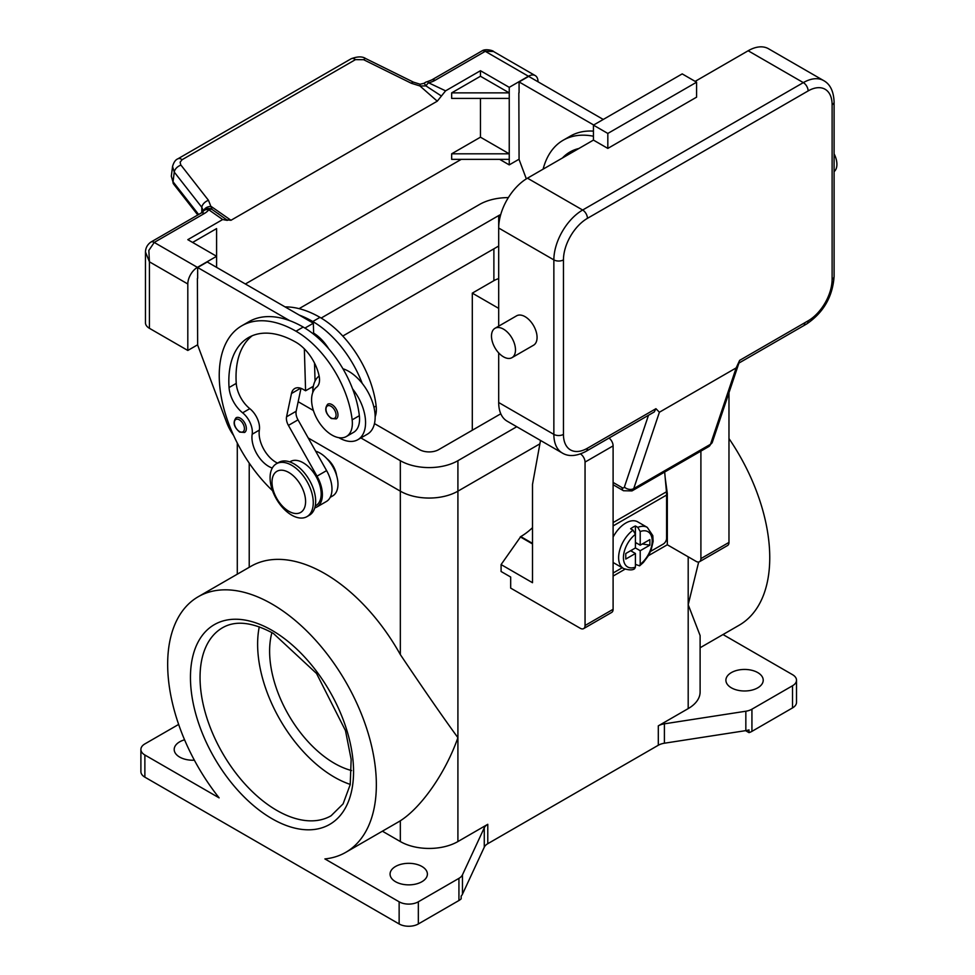 <?xml version="1.0" encoding="UTF-8"?>
<svg xmlns="http://www.w3.org/2000/svg" width="975" height="975" viewBox="0 0 975 975"><rect width="100%" height="100%" fill="white"/><g stroke="black" fill="none" stroke-linecap="round" stroke-linejoin="round"><path stroke-width="1.46" d="M271.928 632.617A91.589 52.882 -120 0 0 269.612 651.129A91.589 52.882 -120 0 0 351.561 770.543M259.277 626.828A108.554 62.68 -120 0 0 257.619 644.207A108.554 62.68 -120 0 0 350.244 784.4M399.141 923.959L144.873 777.16L144.873 755.003L219.131 797.867A147.566 85.203 60 0 1 167.663 664.28A147.566 85.203 60 0 1 198.23 596.737A147.566 85.203 60 0 1 311.939 636.261A147.566 85.203 60 0 1 376.35 784.765A147.566 85.203 60 0 1 345.796 852.321A147.566 85.203 60 0 1 324.894 858.926L399.141 901.802L399.141 923.959A13.565 7.837 0 0 0 408.732 926.25A13.565 7.837 0 0 0 418.336 923.959L418.336 901.802A13.565 7.837 180 0 1 408.732 904.093A13.565 7.837 180 0 1 399.141 901.802M198.23 596.737L251.002 566.268A147.566 85.203 60 0 1 400.335 654.591C423.43 689.008 442.613 716.71 457.909 737.685C445.209 773.797 420.834 807.775 400.335 820.779A147.566 85.203 60 0 1 398.568 821.852L345.796 852.321M144.873 777.16A13.565 7.837 0 0 1 140.9 771.615L140.9 749.458A13.565 7.837 180 0 1 144.873 743.913L178.644 724.425M144.873 755.003A13.565 7.837 180 0 1 140.9 749.458M458.933 878.353L458.933 900.51A13.565 7.837 0 0 0 461.09 898.889A13.565 7.837 0 0 0 461.163 898.828L461.163 896.049A13.565 7.837 0 0 0 462.455 894.233L484.27 847.202A13.565 7.837 180 0 1 485.623 845.313A13.565 7.837 180 0 1 487.78 843.692L487.78 824.302A13.565 7.837 0 0 0 485.623 825.922A13.565 7.837 0 0 0 484.27 827.812L462.455 874.843A13.565 7.837 180 0 1 461.09 876.732A13.565 7.837 180 0 1 458.933 878.353L418.336 901.802M458.933 900.51L418.336 923.959M421.931 866.483A18.659 10.774 180 0 1 427.391 874.1A18.659 10.774 180 0 1 415.874 884.045A18.659 10.774 180 0 1 395.545 881.717A18.659 10.774 180 0 1 390.073 874.1A18.659 10.774 180 0 1 401.59 864.142A18.659 10.774 180 0 1 421.931 866.483M194.366 760.195A18.659 10.774 180 0 1 179.656 757.075A18.659 10.774 180 0 1 174.196 749.458A18.659 10.774 180 0 1 184.567 739.806M745.838 730.616L664.402 743.218L664.402 723.828L745.838 711.226L745.838 730.616A13.565 7.837 0 0 0 749.007 729.873L749.007 732.639A13.565 7.837 0 0 0 749.117 732.603A13.565 7.837 0 0 0 751.932 731.36L792.529 707.911A13.565 7.837 0 0 0 796.514 702.366L796.514 680.209A13.565 7.837 180 0 1 792.529 685.754L792.529 707.911M664.402 723.828A13.565 7.837 0 0 0 661.123 724.608A13.565 7.837 0 0 0 658.308 725.851L658.308 745.241A13.565 7.837 180 0 1 661.123 743.998A13.565 7.837 180 0 1 664.402 743.218M658.308 745.241L487.78 843.692M658.308 725.851L688.192 708.606A40.706 23.498 0 0 0 700.111 691.982L700.111 635.566L688.192 604.732L698.685 562.002M382.395 831.188L400.335 841.559A40.706 23.498 0 0 0 457.909 841.559L487.78 824.302M580.503 453.936A6.788 3.912 60 0 1 585.049 462.089L585.049 625.511A6.788 3.912 60 0 1 583.635 628.607A6.788 3.912 60 0 1 580.247 628.278L510.681 588.108L510.681 577.029L501.089 571.496L501.089 564.574L520.76 536.591A54.283 31.334 120 0 0 532.508 527.682M728.971 438.555A147.566 85.203 60 0 1 769.75 557.651A147.566 85.203 60 0 1 739.184 625.207L700.111 647.753M796.514 680.209A13.565 7.837 180 0 0 792.529 674.676L723.011 634.542M751.932 731.36L751.932 709.191L792.529 685.754M751.932 709.191A13.565 7.837 180 0 1 749.117 710.446A13.565 7.837 180 0 1 745.838 711.226M731.372 687.826A18.659 10.774 180 0 1 725.9 680.209A18.659 10.774 180 0 1 737.417 670.264A18.659 10.774 180 0 1 757.758 672.592A18.659 10.774 180 0 1 763.218 680.209A18.659 10.774 180 0 1 751.701 690.166A18.659 10.774 180 0 1 731.372 687.826M326.918 458.701A16.965 9.799 60 0 1 336.582 475.434M472.302 430.231L472.302 293.134L493.886 280.666A20.353 11.749 180 0 1 498.688 278.606M749.007 732.639L745.57 730.653M472.302 293.134L498.688 308.368M498.688 246.041L342.786 336.046M308.222 437.982L400.335 491.168A40.706 23.498 0 0 0 457.909 491.168L539.906 443.832M321.165 318.057L498.688 215.572A13.565 7.837 180 0 1 500.711 214.61M500.784 413.79L438.726 449.621A13.565 7.837 180 0 1 419.53 449.621L374.461 423.601M313.036 388.135L311.586 387.307M299.093 308.648L479.493 204.494A40.706 23.498 180 0 1 508.353 197.608M516.75 426.733L457.909 460.7A40.706 23.498 180 0 1 400.335 460.7L360.896 437.933M313.402 410.499L298.167 401.712M330.232 497.323L332.707 495.897A25.447 14.686 -120 0 0 334.084 494.898A25.447 14.686 -120 0 0 335.107 471.352A25.447 14.686 -120 0 0 315.668 451.206M375.156 416.727A28.836 16.648 -120 0 0 376.143 405.99A80.243 46.325 -120 0 0 319.983 317.362A108.554 62.68 -120 0 0 285.078 306.906M342.932 368.757A37.318 21.547 60 0 1 362.212 383.382A80.243 46.325 -120 0 0 312.78 321.518A108.554 62.68 -120 0 0 299.264 315.096L313.341 323.225L313.633 333.109A33.918 19.585 60 0 1 328.746 348.831M272.293 468.037A23.741 13.711 60 0 1 252.172 434.241A16.965 9.799 -120 0 0 242.617 412.815A23.741 13.711 60 0 1 229.052 387.538A94.989 54.844 60 0 1 248.503 337.582A94.989 54.844 60 0 1 295.998 342.286A33.918 19.585 60 0 1 319.081 375.802A16.965 9.799 60 0 1 316.595 387.209A28.836 16.648 -120 0 0 311.793 403.236A28.836 16.648 -120 0 0 325.54 430.158A28.836 16.648 -120 0 0 346.393 436.508L353.584 432.352A28.836 16.648 -120 0 0 359.348 415.691A80.243 46.325 -120 0 0 352.609 388.928A37.318 21.547 60 0 1 365.564 422.614A37.318 21.547 60 0 1 357.825 439.701L367.429 434.155A37.318 21.547 -120 0 0 375.156 417.081A37.318 21.547 -120 0 0 362.212 383.382M312.792 392.498A37.318 21.547 60 0 1 312.78 392.145A37.318 21.547 60 0 1 319.117 375.997M357.825 439.701A37.318 21.547 60 0 1 338.873 437.678M346.393 436.508A28.836 16.648 -120 0 0 352.158 419.847A80.243 46.325 -120 0 0 295.998 331.207A108.554 62.68 -120 0 0 241.715 325.833A108.554 62.68 -120 0 0 272.549 490.705M246.346 428.573A8.482 4.899 60 0 1 244.579 432.449L239.667 432.096C233.781 427.038 232.598 422.26 236.108 417.763A8.482 4.899 60 0 1 240.35 418.19A8.482 4.899 60 0 1 246.346 428.573M337.972 414.997A8.482 4.899 60 0 1 336.217 418.884L331.293 418.531C325.418 413.461 324.224 408.683 327.734 404.186A8.482 4.899 60 0 1 331.975 404.613A8.482 4.899 60 0 1 337.972 414.997M315.23 505.976L315.912 505.586A25.447 14.686 -120 0 0 317.302 504.587A25.447 14.686 -120 0 0 315.157 474.947A25.447 14.686 -120 0 0 290.465 461.516L289.794 461.906M306.942 516.64L309.343 515.251A30.53 17.623 -120 0 0 315.668 501.284A30.53 17.623 -120 0 0 302.335 470.559A30.53 17.623 -120 0 0 278.813 462.369L276.413 463.759A30.53 17.623 -120 0 0 270.087 477.738A30.53 17.623 -120 0 0 283.42 508.462A30.53 17.623 -120 0 0 306.942 516.64A30.53 17.623 -120 0 0 313.268 502.661A30.53 17.623 -120 0 0 299.934 471.937A30.53 17.623 -120 0 0 276.413 463.759M305.589 501.552A23.741 13.711 -120 0 0 288.795 472.473A23.741 13.711 -120 0 0 272.013 482.162A23.741 13.711 -120 0 0 288.795 511.253A23.741 13.711 -120 0 0 305.589 501.552M352.609 388.928A80.243 46.325 -120 0 0 303.188 327.052A108.554 62.68 -120 0 0 289.673 320.641A108.554 62.68 -120 0 0 248.918 321.677L241.715 325.833M277.534 463.113A23.741 13.711 60 0 1 259.362 430.085A16.965 9.799 -120 0 0 249.807 408.659A23.741 13.711 60 0 1 236.255 383.382A94.989 54.844 60 0 1 252.233 335.741M315.059 381.079L314.523 363.102M313.67 334.23L313.633 333.109M313.328 386.295L305.589 390.768L303.188 389.378A16.965 9.799 -120 0 0 294.706 388.538A16.965 9.799 -120 0 0 291.476 393.522L286.565 416.788A10.177 5.874 -120 0 0 288.417 425.393L317.009 476.153A27.142 15.673 60 0 1 316.765 507.061L326.357 501.516A27.142 15.673 -120 0 0 326.601 470.608L298.009 419.847A10.177 5.874 60 0 1 296.156 411.255L300.995 388.342M316.765 507.061A27.142 15.673 60 0 1 314.754 507.914M304.346 348.843L305.589 390.768M313.341 323.225L304.919 328.087M299.264 315.096L207.236 261.97L197.645 267.503L289.673 320.641M197.645 278.314L197.645 267.503M233.598 435.447A33.918 19.585 60 0 1 226.541 422.212L197.645 345.065L197.401 278.448M593.434 136.22A108.554 62.68 -120 0 0 563.148 140.254A108.554 62.68 -120 0 0 543.124 169.138M562.441 157.987A94.989 54.844 60 0 1 569.936 152.015A94.989 54.844 60 0 1 578.857 148.505M593.434 131.125A108.554 62.68 -120 0 0 570.351 136.098L563.148 140.254M569.632 153.843A94.989 54.844 60 0 1 573.666 150.174M593.678 124.995L519.078 81.924L519.078 92.735M518.834 92.869L519.078 159.486L526.329 178.864M177.743 158.901A6.788 3.912 60 0 1 177.864 158.827A6.788 3.912 60 0 1 178.498 158.572A6.788 3.912 60 0 1 182.081 159.717L355.448 59.633L363.614 59.707L411.316 83.265L419.92 85.958L425.965 85.922A6.788 3.498 -64.8 0 1 428.647 82.814A20.353 11.749 0 0 0 435.045 80.316L485.258 51.322L528.438 76.257A13.565 7.837 -60 0 1 535.214 75.575A13.565 7.837 -60 0 1 538.029 81.79M528.438 76.257L509.242 87.336L509.242 92.869L451.669 92.869L451.669 98.414L509.242 98.414L509.242 92.869L480.456 76.257L451.669 92.869M519.078 159.205L509.242 164.885L509.242 98.414M435.045 80.316A6.788 3.912 -120 0 0 431.657 79.974L481.857 50.993A6.788 3.912 -120 0 1 485.258 51.322L493.447 51.468L535.214 75.575M480.456 98.414L480.456 137.183L509.242 153.806L451.669 153.806L451.669 159.352L509.242 159.352M480.456 137.183L451.669 153.806M480.456 76.257L480.456 70.712L509.242 87.336M519.078 81.924L528.669 76.391L603.269 119.462M192.611 242.434L216.596 228.589L216.596 256.291L187.809 239.667L222.678 219.533L227.309 220.387M222.678 219.533L208.76 209.759A6.788 4.29 -54.7 0 1 212.05 209.43L226.858 219.899L230.99 220.277L437.275 101.181L445.587 90.846L480.456 70.712M461.273 159.352L245.383 283.981M509.242 164.885L499.651 159.352M216.596 267.369L216.596 256.291L197.401 267.369L154.233 242.434L204.433 213.452A20.353 11.749 0 0 0 208.76 209.759A6.788 5.094 -143.5 0 0 203.312 211.258A6.788 6.788 0 0 1 209.601 208.565A6.788 6.423 97.1 0 1 209.637 208.565A6.788 6.423 97.1 0 1 212.05 209.43L208.504 200.35L180.68 164.751L180.131 162.179L182.081 159.717M197.645 344.784L187.809 350.464L187.809 283.981A13.565 7.837 -60 0 1 190.625 274.536A13.565 7.837 -60 0 1 197.401 267.369M145.47 252.013L149.431 261.824L148.846 250.417L154.233 242.434A6.788 3.912 60 0 0 150.833 242.105L201.045 213.111A6.788 3.912 60 0 1 204.433 213.452M187.809 350.464L149.431 328.307L149.431 261.824L187.809 283.981M145.458 252.367L145.458 322.762A13.565 7.837 0 0 0 149.431 328.307M355.448 59.633A6.788 3.912 -120 0 0 351.853 58.488A6.788 3.912 -120 0 0 351.232 58.732A6.788 3.912 -120 0 0 351.219 58.732L177.864 158.827A6.788 3.912 60 0 1 177.877 158.815C175.463 159.778 173.684 162.362 172.538 166.554L174.257 172.087L201.801 207.285A6.788 4.071 -38 0 1 204.019 203.153A6.788 4.071 -38 0 1 208.504 200.35M198.644 214.5L173.038 181.777L171.308 176.243L172.612 166.067M201.801 212.647L201.801 207.285L203.47 211.051M230.99 220.277L211.173 206.468A6.788 4.96 -6.4 0 0 203.726 210.758M441.419 96.025L425.965 85.922L424.174 83.253L420.115 84.228L419.92 85.958L437.275 101.181M411.316 83.265A6.788 2.072 -63.7 0 1 413.485 82.156A6.788 2.072 -63.7 0 1 413.534 82.18M700.903 451.12L700.903 558.614A6.788 3.912 60 0 1 699.502 561.722A6.788 3.912 60 0 1 696.101 561.381L667.314 544.769L648.448 555.665M624.987 569.205L613.104 576.067M501.089 564.574L532.508 582.709L532.508 484.38L540.516 440.456M583.635 628.607L611.703 612.41A6.788 3.912 -120 0 0 613.104 609.302L613.104 445.88A6.788 3.912 -120 0 0 609.046 438.055M532.508 543.94L520.272 536.872M699.502 561.722L727.557 545.513A6.788 3.912 -120 0 0 728.971 542.417L728.971 392.706M666.583 493.947L667.314 493.521L667.314 544.769M664.67 472.034L666.449 491.79A35.624 20.56 -120 0 1 666.595 495.044L666.595 538.261A4.753 2.742 -60 0 1 665.62 541.564A4.753 2.742 -60 0 1 663.244 544.074L650.605 551.375M665.206 477.982L667.314 493.521M613.104 573.02L622.221 567.755M613.104 537.091A23.741 13.711 -60 0 1 625.816 523.027A23.741 13.711 -60 0 1 637.699 521.844L647.29 527.39A23.741 13.711 120 0 0 637.821 527.378L640.209 531.57L640.209 545.183L649.862 539.614L649.862 545.147L640.209 550.717L635.42 547.95L635.42 534.337L633.019 530.144L630.618 528.767A23.741 13.711 -60 0 1 633.019 527.183A23.741 13.711 -60 0 1 635.42 525.988L637.821 527.378M633.019 530.144A23.741 13.711 120 0 0 619.478 551.033A23.741 13.711 120 0 0 623.549 568.51L613.945 562.977A23.741 13.711 -60 0 1 613.104 562.417M630.618 550.717L635.42 553.495L625.767 559.065L625.767 553.52L635.42 547.95M634.567 568.754L635.42 567.109L635.42 553.495M631.812 550.034L631.812 551.411M640.209 550.717L640.209 564.342L639.612 565.841L635.42 564.367M649.862 545.147L642.293 543.977M636.614 543.099L635.42 543.794M635.42 542.417L640.209 545.183M635.42 525.988L635.42 534.337A20.353 11.749 120 0 0 623.427 557.651A20.353 11.749 120 0 0 635.42 567.109M587.438 218.339A6.788 3.912 -120 0 0 586.036 213.61A6.788 3.912 -120 0 0 582.648 210.027A40.706 23.498 120 0 0 553.861 259.886L553.861 434.387A6.788 3.912 0 0 0 558.651 435.533A6.788 3.912 0 0 0 563.452 434.387L563.452 259.886A33.918 19.585 -60 0 1 587.438 218.339L808.129 90.931A33.918 19.585 -60 0 1 832.114 104.776L832.114 279.277A33.918 19.585 -60 0 1 808.129 320.824A6.788 3.912 60 0 1 806.715 323.932L738.916 363.078M808.129 320.824L739.635 360.372L736.162 367.916L710.495 444.295A6.788 4.936 18.6 0 0 712.372 442.114L738.757 363.577M832.114 104.776A6.788 3.912 0 0 0 834.1 102.009L834.1 276.51A6.788 3.912 0 0 1 832.114 279.277M648.485 415.289L624.378 487.037A6.788 4.936 18.6 0 0 629.009 489.304A6.788 4.936 18.6 0 0 633.738 488.609L710.495 444.295A10.177 5.874 60 0 1 708.74 446.587L631.983 490.913A10.177 5.874 -120 0 0 633.738 488.609L659.405 412.23L655.931 408.696L654.274 411.938L586.036 451.34A6.788 3.912 -120 0 0 587.438 448.232A33.918 19.585 -60 0 1 563.452 434.387M659.405 412.23L736.162 367.916M607.827 148.407L607.827 133.441L593.434 125.129L682.195 73.893L696.589 82.205L696.589 97.159L607.827 148.407L593.434 140.095L527.475 178.181L582.648 210.027L803.327 82.619A40.706 23.498 120 0 1 823.68 80.608C830.176 84.167 833.649 91.297 834.1 102.009M695.151 81.376L748.154 50.761A40.706 23.498 -60 0 1 768.507 48.75L823.68 80.608M593.434 125.129L593.434 140.095M607.827 133.441L696.589 82.205M834.1 153.794A16.965 9.799 60 0 1 834.1 171.612M498.688 402.529L553.861 434.387A40.706 23.498 120 0 0 562.295 453.022L507.122 421.163A40.706 23.498 -60 0 1 498.688 402.529L498.688 352.901M498.688 326.162L498.688 228.028A40.706 23.498 -60 0 1 527.475 178.181M495.008 328.295L516.592 315.827A16.965 9.799 60 0 1 525.074 316.668A16.965 9.799 60 0 1 536.153 331.61A16.965 9.799 60 0 1 533.557 345.211L511.972 357.667A16.965 9.799 60 0 1 503.49 356.826A16.965 9.799 60 0 1 492.399 341.884A16.965 9.799 60 0 1 495.008 328.295A16.965 9.799 60 0 1 503.49 329.136A16.965 9.799 60 0 1 514.568 344.077A16.965 9.799 60 0 1 511.972 357.667M624.378 487.037A3.388 1.962 60 0 1 622.099 487.634A6.788 3.912 120 0 0 623.5 490.742L613.104 484.733M331.086 815.77A108.554 62.68 60 0 1 276.803 810.396A108.554 62.68 60 0 1 200.046 677.442A108.554 62.68 60 0 1 222.532 627.742C235.572 620.197 252.537 622.099 273.414 633.457L316.546 673.493L345.491 730.628L351.158 759.379L350.208 784.619L343.102 803.875L331.086 815.77M272.013 818.707A115.343 66.593 -120 0 0 353.559 771.615A115.343 66.593 -120 0 0 272.013 630.35A115.343 66.593 -120 0 0 190.454 677.442A115.343 66.593 -120 0 0 272.013 818.707M462.455 894.233L462.455 874.843M484.27 827.812L484.27 847.202M688.192 708.606L688.192 556.81M457.909 841.559L457.909 460.7M400.335 841.559L400.335 820.779M400.335 654.591L400.335 460.7M249.222 567.292L249.222 463.113M493.886 280.666L493.886 248.808M498.688 215.572L498.688 228.028L553.861 259.886A6.788 3.912 180 0 0 558.651 261.032A6.788 3.912 180 0 0 563.452 259.886M312.78 321.518L319.983 317.362M373.949 407.27L376.143 405.99M244.42 428.573A7.13 4.107 -120 0 0 239.387 419.847A7.13 4.107 -120 0 0 234.341 422.76A7.13 4.107 -120 0 0 239.387 431.474A7.13 4.107 -120 0 0 244.42 428.573M336.058 414.997A7.13 4.107 -120 0 0 331.013 406.27A7.13 4.107 -120 0 0 325.979 409.183A7.13 4.107 -120 0 0 331.013 417.909A7.13 4.107 -120 0 0 336.058 414.997M295.998 331.207L303.188 327.052M352.158 419.847L359.348 415.691M229.052 387.538L236.255 383.382M242.617 412.815L249.807 408.659M252.172 434.241L259.362 430.085M326.601 470.608L317.009 476.153M298.009 419.847L288.417 425.393M296.156 411.255L286.565 416.788M300.641 388.221L291.476 393.522M197.803 214.988L173.562 183.995A6.788 4.071 142 0 1 173.038 181.777L174.257 172.087A6.788 4.071 -38 0 1 176.475 167.944A6.788 4.071 -38 0 1 180.96 165.153M173.562 183.995A6.788 4.071 142 0 0 173.574 184.007L171.32 176.231M431.657 79.974L427.026 81.766A6.788 2.169 76.2 0 1 428.647 82.814L445.587 90.846M363.614 59.707A6.788 2.072 -63.7 0 1 365.783 58.597A6.788 2.072 -63.7 0 1 365.832 58.622L413.485 82.156L420.115 84.228M613.104 445.88L585.049 462.089M520.76 536.591L532.508 543.38M613.104 609.302L585.049 625.511M728.971 542.417L700.903 558.614M666.595 495.044L613.104 525.927M666.449 491.79L613.104 522.588M640.209 564.342A20.353 11.749 120 0 0 652.202 541.028A20.353 11.749 120 0 0 640.209 531.57M834.1 276.51C832.613 296.729 823.485 312.536 806.715 323.932L806.715 323.932A6.788 3.912 60 0 1 803.327 323.59M808.129 90.931A6.788 3.912 -120 0 0 806.715 86.202A6.788 3.912 -120 0 0 803.327 82.619L748.154 50.761M655.931 408.696L587.438 448.232M623.5 490.742L631.983 490.913M622.099 487.634L613.104 482.442M237.291 574.178L237.291 443.077M217.986 213.476L218.839 214.086M145.458 252.403C145.494 248.113 147.298 244.676 150.833 242.105M201.045 213.111L203.312 211.258M427.026 81.766A6.788 6.788 0 0 0 424.174 83.253M365.771 58.597C362.456 56.318 357.618 56.355 351.232 58.732M481.857 50.993C485.538 48.214 493.886 50.871 493.472 51.48M639.612 565.841L643.402 562.441L648.46 555.64L651.105 550.119L653.14 541.369L652.799 535.616L647.29 527.39M634.567 568.766C632.568 570.314 628.899 570.229 623.549 568.51M654.274 411.938L586.036 451.34C576.542 456.3 568.62 456.861 562.295 453.022M712.372 442.114L708.74 446.587"/></g></svg>
